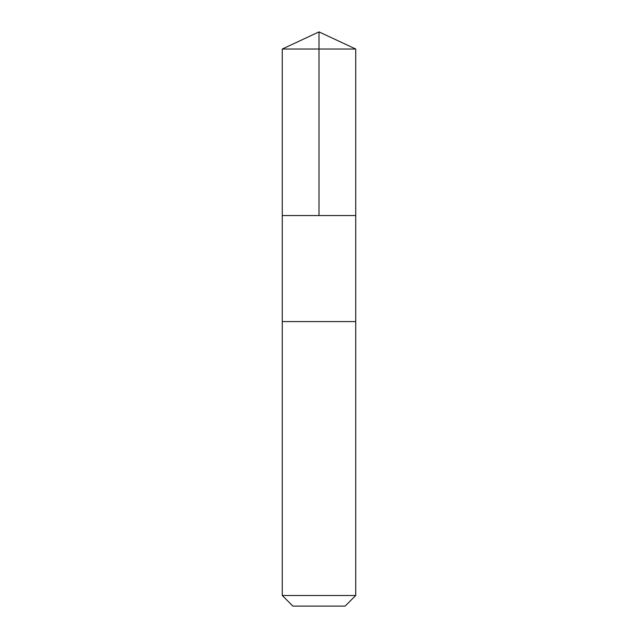 <?xml version="1.0" encoding="UTF-8"?>
<svg xmlns="http://www.w3.org/2000/svg" width="638" height="638" viewBox="0 0 638 638"><rect width="100%" height="100%" fill="white"/><g stroke="black" fill="none" stroke-linecap="round" stroke-linejoin="round"><path stroke-width="0.96" d="M282.275 215.54L355.725 215.54L355.725 49.03L282.275 49.03L282.275 215.54L355.725 215.54L355.725 321.584L282.275 321.584L282.275 215.54M352.918 321.584L282.275 321.584L282.275 595.501L355.725 595.501L355.725 321.584L352.918 321.584M355.725 595.501L345.126 606.1L292.874 606.1L282.275 595.501M282.275 49.03L319 31.9L319 215.54M319 31.9L355.725 49.03"/></g></svg>
